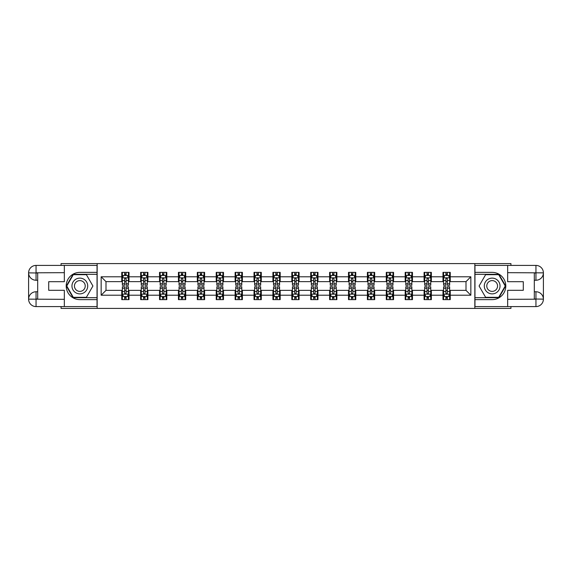 <?xml version="1.0" encoding="UTF-8"?>
<svg xmlns="http://www.w3.org/2000/svg" width="572" height="572" viewBox="0 0 572 572"><rect width="100%" height="100%" fill="white"/><g stroke="black" fill="none" stroke-linecap="round" stroke-linejoin="round"><path stroke-width="0.86" d="M61.061 306.592L61.061 308.408L510.939 308.408L510.939 306.592M510.939 265.408L510.939 263.592L474.839 263.592L474.839 308.408M474.839 263.592L61.061 263.592L61.061 265.408M97.161 308.408L97.161 263.592M450.25 276.791L450.25 272.372L442.985 272.372L442.985 276.791L431.352 276.791L431.352 272.372L424.088 272.372L424.088 276.791L412.462 276.791L412.462 272.372L405.191 272.372L405.191 276.791L393.565 276.791L393.565 272.372L386.293 272.372L386.293 276.791L374.667 276.791L374.667 272.372L367.396 272.372L367.396 276.791L355.77 276.791L355.77 272.372L348.505 272.372L348.505 276.791L336.872 276.791L336.872 272.372L329.608 272.372L329.608 276.791L317.975 276.791L317.975 272.372L310.71 272.372L310.71 276.791L299.084 276.791L299.084 272.372L291.813 272.372L291.813 276.791L280.187 276.791L280.187 272.372L272.915 272.372L272.915 276.791L261.29 276.791L261.29 272.372L254.025 272.372L254.025 276.791L242.392 276.791L242.392 272.372L235.128 272.372L235.128 276.791L223.495 276.791L223.495 272.372L216.23 272.372L216.23 276.791L204.604 276.791L204.604 272.372L197.333 272.372L197.333 276.791L185.707 276.791L185.707 272.372L178.435 272.372L178.435 276.791L166.81 276.791L166.81 272.372L159.538 272.372L159.538 276.791L147.912 276.791L147.912 272.372L140.648 272.372L140.648 276.791L129.015 276.791L129.015 272.372L121.75 272.372L121.75 276.791L101.158 276.791L101.158 295.209L105.999 290.361L121.75 290.361L121.75 299.628L129.015 299.628L129.015 290.361L140.648 290.361L140.648 299.628L147.912 299.628L147.912 290.361L159.538 290.361L159.538 299.628L166.81 299.628L166.81 290.361L178.435 290.361L178.435 299.628L185.707 299.628L185.707 290.361L197.333 290.361L197.333 299.628L204.604 299.628L204.604 290.361L216.23 290.361L216.23 299.628L223.495 299.628L223.495 290.361L235.128 290.361L235.128 299.628L242.392 299.628L242.392 290.361L254.025 290.361L254.025 299.628L261.29 299.628L261.29 290.361L272.915 290.361L272.915 299.628L280.187 299.628L280.187 290.361L291.813 290.361L291.813 299.628L299.084 299.628L299.084 290.361L310.71 290.361L310.71 299.628L317.975 299.628L317.975 290.361L329.608 290.361L329.608 299.628L336.872 299.628L336.872 290.361L348.505 290.361L348.505 299.628L355.77 299.628L355.77 290.361L367.396 290.361L367.396 299.628L374.667 299.628L374.667 290.361L386.293 290.361L386.293 299.628L393.565 299.628L393.565 290.361L405.191 290.361L405.191 299.628L412.462 299.628L412.462 290.361L424.088 290.361L424.088 299.628L431.352 299.628L431.352 290.361L442.985 290.361L442.985 299.628L450.25 299.628L450.25 290.361L466.001 290.361L466.001 281.638L450.25 281.638L450.25 276.791L470.842 276.791L470.842 295.209L450.25 295.209M442.985 295.209L431.352 295.209M424.088 295.209L412.462 295.209M405.191 295.209L393.565 295.209M386.293 295.209L374.667 295.209M367.396 295.209L355.77 295.209M348.505 295.209L336.872 295.209M329.608 295.209L317.975 295.209M310.71 295.209L299.084 295.209M291.813 295.209L280.187 295.209M272.915 295.209L261.29 295.209M254.025 295.209L242.392 295.209M235.128 295.209L223.495 295.209M216.23 295.209L204.604 295.209M197.333 295.209L185.707 295.209M178.435 295.209L166.81 295.209M159.538 295.209L147.912 295.209M140.648 295.209L129.015 295.209M121.75 295.209L101.158 295.209M442.985 276.791L442.985 281.638L431.352 281.638L431.352 276.791M424.088 276.791L424.088 281.638L412.462 281.638L412.462 276.791M405.191 276.791L405.191 281.638L393.565 281.638L393.565 276.791M386.293 276.791L386.293 281.638L374.667 281.638L374.667 276.791M367.396 276.791L367.396 281.638L355.77 281.638L355.77 276.791M348.505 276.791L348.505 281.638L336.872 281.638L336.872 276.791M329.608 276.791L329.608 281.638L317.975 281.638L317.975 276.791M310.71 276.791L310.71 281.638L299.084 281.638L299.084 276.791M291.813 276.791L291.813 281.638L280.187 281.638L280.187 276.791M272.915 276.791L272.915 281.638L261.29 281.638L261.29 276.791M254.025 276.791L254.025 281.638L242.392 281.638L242.392 276.791M235.128 276.791L235.128 281.638L223.495 281.638L223.495 276.791M216.23 276.791L216.23 281.638L204.604 281.638L204.604 276.791M197.333 276.791L197.333 281.638L185.707 281.638L185.707 276.791M178.435 276.791L178.435 281.638L166.81 281.638L166.81 276.791M159.538 276.791L159.538 281.638L147.912 281.638L147.912 276.791M140.648 276.791L140.648 281.638L129.015 281.638L129.015 276.791M121.75 276.791L121.75 281.638L105.999 281.638L101.158 276.791M105.999 281.638L105.999 290.361M470.842 295.209L466.001 290.361M466.001 281.638L470.842 276.791M121.75 275.404L122.351 275.404M124.653 275.404L126.112 275.404M128.414 275.404L129.015 275.404M121.75 281.517L122.351 281.517M124.653 281.517L126.112 281.517M128.414 281.517L129.015 281.517M121.75 290.483L122.351 290.483M124.653 290.483L126.112 290.483M128.414 290.483L129.015 290.483M121.75 296.596L122.351 296.596M124.653 296.596L126.112 296.596M128.414 296.596L129.015 296.596M140.648 290.483L141.248 290.483M143.551 290.483L145.002 290.483M147.304 290.483L147.912 290.483M140.648 296.596L141.248 296.596M143.551 296.596L145.002 296.596M147.304 296.596L147.912 296.596M140.648 275.404L141.248 275.404M143.551 275.404L145.002 275.404M147.304 275.404L147.912 275.404M140.648 281.517L141.248 281.517M143.551 281.517L145.002 281.517M147.304 281.517L147.912 281.517M159.538 290.483L160.146 290.483M162.448 290.483L163.899 290.483M166.202 290.483L166.81 290.483M159.538 296.596L160.146 296.596M162.448 296.596L163.899 296.596M166.202 296.596L166.81 296.596M159.538 275.404L160.146 275.404M162.448 275.404L163.899 275.404M166.202 275.404L166.81 275.404M159.538 281.517L160.146 281.517M162.448 281.517L163.899 281.517M166.202 281.517L166.81 281.517M178.435 290.483L179.043 290.483M181.345 290.483L182.797 290.483M185.099 290.483L185.707 290.483M178.435 296.596L179.043 296.596M181.345 296.596L182.797 296.596M185.099 296.596L185.707 296.596M178.435 275.404L179.043 275.404M181.345 275.404L182.797 275.404M185.099 275.404L185.707 275.404M178.435 281.517L179.043 281.517M181.345 281.517L182.797 281.517M185.099 281.517L185.707 281.517M197.333 290.483L197.941 290.483M200.243 290.483L201.694 290.483M203.997 290.483L204.604 290.483M197.333 296.596L197.941 296.596M200.243 296.596L201.694 296.596M203.997 296.596L204.604 296.596M197.333 275.404L197.941 275.404M200.243 275.404L201.694 275.404M203.997 275.404L204.604 275.404M197.333 281.517L197.941 281.517M200.243 281.517L201.694 281.517M203.997 281.517L204.604 281.517M216.23 290.483L216.838 290.483M219.133 290.483L220.592 290.483M222.894 290.483L223.495 290.483M216.23 296.596L216.838 296.596M219.133 296.596L220.592 296.596M222.894 296.596L223.495 296.596M216.23 275.404L216.838 275.404M219.133 275.404L220.592 275.404M222.894 275.404L223.495 275.404M216.23 281.517L216.838 281.517M219.133 281.517L220.592 281.517M222.894 281.517L223.495 281.517M235.128 290.483L235.728 290.483M238.031 290.483L239.489 290.483M241.784 290.483L242.392 290.483M235.128 296.596L235.728 296.596M238.031 296.596L239.489 296.596M241.784 296.596L242.392 296.596M235.128 275.404L235.728 275.404M238.031 275.404L239.489 275.404M241.784 275.404L242.392 275.404M235.128 281.517L235.728 281.517M238.031 281.517L239.489 281.517M241.784 281.517L242.392 281.517M254.025 290.483L254.626 290.483M256.928 290.483L258.38 290.483M260.682 290.483L261.29 290.483M254.025 296.596L254.626 296.596M256.928 296.596L258.38 296.596M260.682 296.596L261.29 296.596M254.025 275.404L254.626 275.404M256.928 275.404L258.38 275.404M260.682 275.404L261.29 275.404M254.025 281.517L254.626 281.517M256.928 281.517L258.38 281.517M260.682 281.517L261.29 281.517M272.915 290.483L273.523 290.483M275.826 290.483L277.277 290.483M279.579 290.483L280.187 290.483M272.915 296.596L273.523 296.596M275.826 296.596L277.277 296.596M279.579 296.596L280.187 296.596M272.915 275.404L273.523 275.404M275.826 275.404L277.277 275.404M279.579 275.404L280.187 275.404M272.915 281.517L273.523 281.517M275.826 281.517L277.277 281.517M279.579 281.517L280.187 281.517M291.813 290.483L292.421 290.483M294.723 290.483L296.174 290.483M298.477 290.483L299.084 290.483M291.813 296.596L292.421 296.596M294.723 296.596L296.174 296.596M298.477 296.596L299.084 296.596M291.813 275.404L292.421 275.404M294.723 275.404L296.174 275.404M298.477 275.404L299.084 275.404M291.813 281.517L292.421 281.517M294.723 281.517L296.174 281.517M298.477 281.517L299.084 281.517M310.71 290.483L311.318 290.483M313.62 290.483L315.072 290.483M317.374 290.483L317.975 290.483M310.71 296.596L311.318 296.596M313.62 296.596L315.072 296.596M317.374 296.596L317.975 296.596M310.71 275.404L311.318 275.404M313.62 275.404L315.072 275.404M317.374 275.404L317.975 275.404M310.71 281.517L311.318 281.517M313.62 281.517L315.072 281.517M317.374 281.517L317.975 281.517M329.608 290.483L330.216 290.483M332.511 290.483L333.969 290.483M336.272 290.483L336.872 290.483M329.608 296.596L330.216 296.596M332.511 296.596L333.969 296.596M336.272 296.596L336.872 296.596M329.608 275.404L330.216 275.404M332.511 275.404L333.969 275.404M336.272 275.404L336.872 275.404M329.608 281.517L330.216 281.517M332.511 281.517L333.969 281.517M336.272 281.517L336.872 281.517M348.505 290.483L349.106 290.483M351.408 290.483L352.867 290.483M355.162 290.483L355.77 290.483M348.505 296.596L349.106 296.596M351.408 296.596L352.867 296.596M355.162 296.596L355.77 296.596M348.505 275.404L349.106 275.404M351.408 275.404L352.867 275.404M355.162 275.404L355.77 275.404M348.505 281.517L349.106 281.517M351.408 281.517L352.867 281.517M355.162 281.517L355.77 281.517M367.396 290.483L368.003 290.483M370.306 290.483L371.757 290.483M374.059 290.483L374.667 290.483M367.396 296.596L368.003 296.596M370.306 296.596L371.757 296.596M374.059 296.596L374.667 296.596M367.396 275.404L368.003 275.404M370.306 275.404L371.757 275.404M374.059 275.404L374.667 275.404M367.396 281.517L368.003 281.517M370.306 281.517L371.757 281.517M374.059 281.517L374.667 281.517M386.293 290.483L386.901 290.483M389.203 290.483L390.655 290.483M392.957 290.483L393.565 290.483M386.293 296.596L386.901 296.596M389.203 296.596L390.655 296.596M392.957 296.596L393.565 296.596M386.293 275.404L386.901 275.404M389.203 275.404L390.655 275.404M392.957 275.404L393.565 275.404M386.293 281.517L386.901 281.517M389.203 281.517L390.655 281.517M392.957 281.517L393.565 281.517M405.191 290.483L405.798 290.483M408.101 290.483L409.552 290.483M411.854 290.483L412.462 290.483M405.191 296.596L405.798 296.596M408.101 296.596L409.552 296.596M411.854 296.596L412.462 296.596M405.191 275.404L405.798 275.404M408.101 275.404L409.552 275.404M411.854 275.404L412.462 275.404M405.191 281.517L405.798 281.517M408.101 281.517L409.552 281.517M411.854 281.517L412.462 281.517M424.088 290.483L424.696 290.483M426.998 290.483L428.449 290.483M430.752 290.483L431.352 290.483M424.088 296.596L424.696 296.596M426.998 296.596L428.449 296.596M430.752 296.596L431.352 296.596M424.088 275.404L424.696 275.404M426.998 275.404L428.449 275.404M430.752 275.404L431.352 275.404M424.088 281.517L424.696 281.517M426.998 281.517L428.449 281.517M430.752 281.517L431.352 281.517M442.985 290.483L443.586 290.483M445.888 290.483L447.347 290.483M449.649 290.483L450.25 290.483M442.985 296.596L443.586 296.596M445.888 296.596L447.347 296.596M449.649 296.596L450.25 296.596M442.985 275.404L443.586 275.404M445.888 275.404L447.347 275.404M449.649 275.404L450.25 275.404M442.985 281.517L443.586 281.517M445.888 281.517L447.347 281.517M449.649 281.517L450.25 281.517M126.112 273.945L124.653 273.945M128.414 283.755L126.112 283.755L126.112 285.271L128.414 285.271L128.414 277.885L127.198 275.461L123.566 275.461L122.351 277.885L122.351 285.271L124.653 285.271L124.653 283.755L122.351 283.755M122.351 277.885L122.351 272.372M128.414 277.885L128.414 272.372M124.653 275.461L124.653 272.372M126.112 272.372L126.112 275.461M126.112 283.755L126.112 278.793L125.304 278.071L124.66 278.693L124.653 283.755M124.653 298.055L126.112 298.055M122.351 288.245L124.653 288.245L124.653 286.729L122.351 286.729L122.351 294.115L123.566 296.539L127.198 296.539L128.414 294.115L128.414 286.729L126.112 286.729L126.112 288.245L128.414 288.245M128.414 294.115L128.414 299.628M122.351 294.115L122.351 299.628M126.112 296.539L126.112 299.628M124.653 299.628L124.653 296.539M124.653 288.245L124.653 293.207L125.461 293.929L126.105 293.307L126.112 288.245M83.777 279.179A7.872 7.872 0 0 0 73.016 282.06A7.872 7.872 0 0 0 75.904 292.821A7.872 7.872 0 0 0 86.658 289.94A7.872 7.872 0 0 0 83.777 279.179M82.532 281.331A5.391 5.391 0 0 0 75.168 283.304A5.391 5.391 0 0 0 77.141 290.669A5.391 5.391 0 0 0 84.506 288.696A5.391 5.391 0 0 0 82.532 281.331M86.379 297.326L73.302 297.326L66.76 286L73.302 274.674L86.379 274.674L92.914 286L86.379 297.326M496.096 279.179A7.872 7.872 0 0 0 485.342 282.06A7.872 7.872 0 0 0 488.223 292.821A7.872 7.872 0 0 0 498.984 289.94A7.872 7.872 0 0 0 496.096 279.179M494.859 281.331A5.391 5.391 0 0 0 487.494 283.304A5.391 5.391 0 0 0 489.468 290.669A5.391 5.391 0 0 0 496.832 288.696A5.391 5.391 0 0 0 494.859 281.331M498.698 297.326L485.621 297.326L479.086 286L485.621 274.674L498.698 274.674L505.24 286L498.698 297.326M37.688 280.244L36.05 280.244A7.45 7.45 0 0 1 28.6 272.858A7.45 7.45 0 0 1 36.05 265.408L97.04 265.408L97.04 272.372L79.837 272.372A13.628 13.628 0 0 0 66.209 286A13.628 13.628 0 0 0 79.837 299.628L97.04 299.628L97.04 306.592L36.05 306.592A7.45 7.45 0 0 1 28.6 299.142A7.45 7.45 0 0 1 36.05 291.756L37.688 291.756M97.04 299.628L97.04 272.372M64.336 265.408L64.336 281.703L48.706 281.703L48.706 290.297L64.336 290.297L64.336 306.592M36.05 280.244A7.45 7.45 0 0 1 28.6 272.858L36.05 272.98L36.05 280.244A7.45 7.45 0 0 1 28.6 272.858L28.6 299.142L64.336 299.328M36.05 299.328L36.05 306.592A7.45 7.45 0 0 1 28.6 299.142A7.45 7.45 0 0 1 36.05 291.756L36.05 299.02L37.688 299.02L37.688 272.98L36.05 272.98M97.04 274.31L73.087 274.31L66.338 286L73.087 297.69L97.04 297.69M534.312 291.756L535.95 291.756A7.45 7.45 0 0 1 543.4 299.142A7.45 7.45 0 0 1 535.95 306.592L474.96 306.592L474.96 299.628L492.163 299.628A13.628 13.628 0 0 0 505.791 286A13.628 13.628 0 0 0 492.163 272.372L474.96 272.372L474.96 265.408L535.95 265.408A7.45 7.45 0 0 1 543.4 272.858A7.45 7.45 0 0 1 535.95 280.244L534.312 280.244M474.96 272.372L474.96 299.628M507.664 306.592L507.664 290.297L523.294 290.297L523.294 281.703L507.664 281.703L507.664 265.408M535.95 291.756A7.45 7.45 0 0 1 543.4 299.142L535.95 299.02L535.95 291.756A7.45 7.45 0 0 1 543.4 299.142L543.4 272.858L507.664 272.672M535.95 272.672L535.95 265.408A7.45 7.45 0 0 1 543.4 272.858A7.45 7.45 0 0 1 535.95 280.244L535.95 272.98L534.312 272.98L534.312 299.02L535.95 299.02M474.96 297.69L498.913 297.69L505.662 286L498.913 274.31L474.96 274.31M145.002 273.945L143.551 273.945M147.304 283.755L145.002 283.755L145.002 285.271L147.304 285.271L147.304 277.885L146.096 275.461L142.464 275.461L141.248 277.885L141.248 285.271L143.551 285.271L143.551 283.755L141.248 283.755M141.248 277.885L141.248 272.372M147.304 277.885L147.304 272.372M143.551 275.461L143.551 272.372M145.002 272.372L145.002 275.461M145.002 283.755L145.002 278.793L144.201 278.071L143.558 278.693L143.551 283.755M163.899 273.945L162.448 273.945M166.202 283.755L163.899 283.755L163.899 285.271L166.202 285.271L166.202 277.885L164.993 275.461L161.361 275.461L160.146 277.885L160.146 285.271L162.448 285.271L162.448 283.755L160.146 283.755M160.146 277.885L160.146 272.372M166.202 277.885L166.202 272.372M162.448 275.461L162.448 272.372M163.899 272.372L163.899 275.461M163.899 283.755L163.899 278.793L163.099 278.071L162.455 278.693L162.448 283.755M143.551 298.055L145.002 298.055M141.248 288.245L143.551 288.245L143.551 286.729L141.248 286.729L141.248 294.115L142.464 296.539L146.096 296.539L147.304 294.115L147.304 286.729L145.002 286.729L145.002 288.245L147.304 288.245M147.304 294.115L147.304 299.628M141.248 294.115L141.248 299.628M145.002 296.539L145.002 299.628M143.551 299.628L143.551 296.539M143.551 288.245L143.551 293.207L144.358 293.929L145.002 293.307L145.002 288.245M162.448 298.055L163.899 298.055M160.146 288.245L162.448 288.245L162.448 286.729L160.146 286.729L160.146 294.115L161.361 296.539L164.993 296.539L166.202 294.115L166.202 286.729L163.899 286.729L163.899 288.245L166.202 288.245M166.202 294.115L166.202 299.628M160.146 294.115L160.146 299.628M163.899 296.539L163.899 299.628M162.448 299.628L162.448 296.539M162.448 288.245L162.448 293.207L163.249 293.929L163.892 293.307L163.899 288.245M182.797 273.945L181.345 273.945M185.099 283.755L182.797 283.755L182.797 285.271L185.099 285.271L185.099 277.885L183.891 275.461L180.251 275.461L179.043 277.885L179.043 285.271L181.345 285.271L181.345 283.755L179.043 283.755M179.043 277.885L179.043 272.372M185.099 277.885L185.099 272.372M181.345 275.461L181.345 272.372M182.797 272.372L182.797 275.461M182.797 283.755L182.797 278.793L181.996 278.071L181.353 278.693L181.345 283.755M201.694 273.945L200.243 273.945M203.997 283.755L201.694 283.755L201.694 285.271L203.997 285.271L203.997 277.885L202.781 275.461L199.149 275.461L197.941 277.885L197.941 285.271L200.243 285.271L200.243 283.755L197.941 283.755M197.941 277.885L197.941 272.372M203.997 277.885L203.997 272.372M200.243 275.461L200.243 272.372M201.694 272.372L201.694 275.461M201.694 283.755L201.694 278.793L200.894 278.071L200.25 278.693L200.243 283.755M220.592 273.945L219.133 273.945M222.894 283.755L220.592 283.755L220.592 285.271L222.894 285.271L222.894 277.885L221.679 275.461L218.046 275.461L216.838 277.885L216.838 285.271L219.133 285.271L219.133 283.755L216.838 283.755M216.838 277.885L216.838 272.372M222.894 277.885L222.894 272.372M219.133 275.461L219.133 272.372M220.592 272.372L220.592 275.461M220.592 283.755L220.592 278.793L219.784 278.071L219.14 278.693L219.133 283.755M181.345 298.055L182.797 298.055M179.043 288.245L181.345 288.245L181.345 286.729L179.043 286.729L179.043 294.115L180.251 296.539L183.891 296.539L185.099 294.115L185.099 286.729L182.797 286.729L182.797 288.245L185.099 288.245M185.099 294.115L185.099 299.628M179.043 294.115L179.043 299.628M182.797 296.539L182.797 299.628M181.345 299.628L181.345 296.539M181.345 288.245L181.345 293.207L182.146 293.929L182.79 293.307L182.797 288.245M200.243 298.055L201.694 298.055M197.941 288.245L200.243 288.245L200.243 286.729L197.941 286.729L197.941 294.115L199.149 296.539L202.781 296.539L203.997 294.115L203.997 286.729L201.694 286.729L201.694 288.245L203.997 288.245M203.997 294.115L203.997 299.628M197.941 294.115L197.941 299.628M201.694 296.539L201.694 299.628M200.243 299.628L200.243 296.539M200.243 288.245L200.243 293.207L201.044 293.929L201.687 293.307L201.694 288.245M219.133 298.055L220.592 298.055M216.838 288.245L219.133 288.245L219.133 286.729L216.838 286.729L216.838 294.115L218.046 296.539L221.679 296.539L222.894 294.115L222.894 286.729L220.592 286.729L220.592 288.245L222.894 288.245M222.894 294.115L222.894 299.628M216.838 294.115L216.838 299.628M220.592 296.539L220.592 299.628M219.133 299.628L219.133 296.539M219.133 288.245L219.133 293.207L219.941 293.929L220.585 293.307L220.592 288.245M239.489 273.945L238.031 273.945M241.784 283.755L239.489 283.755L239.489 285.271L241.784 285.271L241.784 277.885L240.576 275.461L236.944 275.461L235.728 277.885L235.728 285.271L238.031 285.271L238.031 283.755L235.728 283.755M235.728 277.885L235.728 272.372M241.784 277.885L241.784 272.372M238.031 275.461L238.031 272.372M239.489 272.372L239.489 275.461M239.489 283.755L239.489 278.793L238.681 278.071L238.038 278.693L238.031 283.755M238.031 298.055L239.489 298.055M235.728 288.245L238.031 288.245L238.031 286.729L235.728 286.729L235.728 294.115L236.944 296.539L240.576 296.539L241.784 294.115L241.784 286.729L239.489 286.729L239.489 288.245L241.784 288.245M241.784 294.115L241.784 299.628M235.728 294.115L235.728 299.628M239.489 296.539L239.489 299.628M238.031 299.628L238.031 296.539M238.031 288.245L238.031 293.207L238.839 293.929L239.482 293.307L239.489 288.245M258.38 273.945L256.928 273.945M260.682 283.755L258.38 283.755L258.38 285.271L260.682 285.271L260.682 277.885L259.473 275.461L255.841 275.461L254.626 277.885L254.626 285.271L256.928 285.271L256.928 283.755L254.626 283.755M254.626 277.885L254.626 272.372M260.682 277.885L260.682 272.372M256.928 275.461L256.928 272.372M258.38 272.372L258.38 275.461M258.38 283.755L258.38 278.793L257.579 278.071L256.935 278.693L256.928 283.755M256.928 298.055L258.38 298.055M254.626 288.245L256.928 288.245L256.928 286.729L254.626 286.729L254.626 294.115L255.841 296.539L259.473 296.539L260.682 294.115L260.682 286.729L258.38 286.729L258.38 288.245L260.682 288.245M260.682 294.115L260.682 299.628M254.626 294.115L254.626 299.628M258.38 296.539L258.38 299.628M256.928 299.628L256.928 296.539M256.928 288.245L256.928 293.207L257.729 293.929L258.372 293.307L258.38 288.245M277.277 273.945L275.826 273.945M279.579 283.755L277.277 283.755L277.277 285.271L279.579 285.271L279.579 277.885L278.371 275.461L274.732 275.461L273.523 277.885L273.523 285.271L275.826 285.271L275.826 283.755L273.523 283.755M273.523 277.885L273.523 272.372M279.579 277.885L279.579 272.372M275.826 275.461L275.826 272.372M277.277 272.372L277.277 275.461M277.277 283.755L277.277 278.793L276.476 278.071L275.833 278.693L275.826 283.755M275.826 298.055L277.277 298.055M273.523 288.245L275.826 288.245L275.826 286.729L273.523 286.729L273.523 294.115L274.732 296.539L278.371 296.539L279.579 294.115L279.579 286.729L277.277 286.729L277.277 288.245L279.579 288.245M279.579 294.115L279.579 299.628M273.523 294.115L273.523 299.628M277.277 296.539L277.277 299.628M275.826 299.628L275.826 296.539M275.826 288.245L275.826 293.207L276.626 293.929L277.27 293.307L277.277 288.245M296.174 273.945L294.723 273.945M298.477 283.755L296.174 283.755L296.174 285.271L298.477 285.271L298.477 277.885L297.268 275.461L293.629 275.461L292.421 277.885L292.421 285.271L294.723 285.271L294.723 283.755L292.421 283.755M292.421 277.885L292.421 272.372M298.477 277.885L298.477 272.372M294.723 275.461L294.723 272.372M296.174 272.372L296.174 275.461M296.174 283.755L296.174 278.793L295.374 278.071L294.73 278.693L294.723 283.755M294.723 298.055L296.174 298.055M292.421 288.245L294.723 288.245L294.723 286.729L292.421 286.729L292.421 294.115L293.629 296.539L297.268 296.539L298.477 294.115L298.477 286.729L296.174 286.729L296.174 288.245L298.477 288.245M298.477 294.115L298.477 299.628M292.421 294.115L292.421 299.628M296.174 296.539L296.174 299.628M294.723 299.628L294.723 296.539M294.723 288.245L294.723 293.207L295.524 293.929L296.167 293.307L296.174 288.245M315.072 273.945L313.62 273.945M317.374 283.755L315.072 283.755L315.072 285.271L317.374 285.271L317.374 277.885L316.159 275.461L312.526 275.461L311.318 277.885L311.318 285.271L313.62 285.271L313.62 283.755L311.318 283.755M311.318 277.885L311.318 272.372M317.374 277.885L317.374 272.372M313.62 275.461L313.62 272.372M315.072 272.372L315.072 275.461M315.072 283.755L315.072 278.793L314.271 278.071L313.628 278.693L313.62 283.755M313.62 298.055L315.072 298.055M311.318 288.245L313.62 288.245L313.62 286.729L311.318 286.729L311.318 294.115L312.526 296.539L316.159 296.539L317.374 294.115L317.374 286.729L315.072 286.729L315.072 288.245L317.374 288.245M317.374 294.115L317.374 299.628M311.318 294.115L311.318 299.628M315.072 296.539L315.072 299.628M313.62 299.628L313.62 296.539M313.62 288.245L313.62 293.207L314.421 293.929L315.065 293.307L315.072 288.245M333.969 273.945L332.511 273.945M336.272 283.755L333.969 283.755L333.969 285.271L336.272 285.271L336.272 277.885L335.056 275.461L331.424 275.461L330.216 277.885L330.216 285.271L332.511 285.271L332.511 283.755L330.216 283.755M330.216 277.885L330.216 272.372M336.272 277.885L336.272 272.372M332.511 275.461L332.511 272.372M333.969 272.372L333.969 275.461M333.969 283.755L333.969 278.793L333.161 278.071L332.518 278.693L332.511 283.755M332.511 298.055L333.969 298.055M330.216 288.245L332.511 288.245L332.511 286.729L330.216 286.729L330.216 294.115L331.424 296.539L335.056 296.539L336.272 294.115L336.272 286.729L333.969 286.729L333.969 288.245L336.272 288.245M336.272 294.115L336.272 299.628M330.216 294.115L330.216 299.628M333.969 296.539L333.969 299.628M332.511 299.628L332.511 296.539M332.511 288.245L332.511 293.207L333.319 293.929L333.962 293.307L333.969 288.245M352.867 273.945L351.408 273.945M355.162 283.755L352.867 283.755L352.867 285.271L355.162 285.271L355.162 277.885L353.954 275.461L350.321 275.461L349.106 277.885L349.106 285.271L351.408 285.271L351.408 283.755L349.106 283.755M349.106 277.885L349.106 272.372M355.162 277.885L355.162 272.372M351.408 275.461L351.408 272.372M352.867 272.372L352.867 275.461M352.867 283.755L352.867 278.793L352.059 278.071L351.415 278.693L351.408 283.755M351.408 298.055L352.867 298.055M349.106 288.245L351.408 288.245L351.408 286.729L349.106 286.729L349.106 294.115L350.321 296.539L353.954 296.539L355.162 294.115L355.162 286.729L352.867 286.729L352.867 288.245L355.162 288.245M355.162 294.115L355.162 299.628M349.106 294.115L349.106 299.628M352.867 296.539L352.867 299.628M351.408 299.628L351.408 296.539M351.408 288.245L351.408 293.207L352.216 293.929L352.86 293.307L352.867 288.245M371.757 273.945L370.306 273.945M374.059 283.755L371.757 283.755L371.757 285.271L374.059 285.271L374.059 277.885L372.851 275.461L369.219 275.461L368.003 277.885L368.003 285.271L370.306 285.271L370.306 283.755L368.003 283.755M368.003 277.885L368.003 272.372M374.059 277.885L374.059 272.372M370.306 275.461L370.306 272.372M371.757 272.372L371.757 275.461M371.757 283.755L371.757 278.793L370.956 278.071L370.313 278.693L370.306 283.755M370.306 298.055L371.757 298.055M368.003 288.245L370.306 288.245L370.306 286.729L368.003 286.729L368.003 294.115L369.219 296.539L372.851 296.539L374.059 294.115L374.059 286.729L371.757 286.729L371.757 288.245L374.059 288.245M374.059 294.115L374.059 299.628M368.003 294.115L368.003 299.628M371.757 296.539L371.757 299.628M370.306 299.628L370.306 296.539M370.306 288.245L370.306 293.207L371.106 293.929L371.75 293.307L371.757 288.245M390.655 273.945L389.203 273.945M392.957 283.755L390.655 283.755L390.655 285.271L392.957 285.271L392.957 277.885L391.748 275.461L388.109 275.461L386.901 277.885L386.901 285.271L389.203 285.271L389.203 283.755L386.901 283.755M386.901 277.885L386.901 272.372M392.957 277.885L392.957 272.372M389.203 275.461L389.203 272.372M390.655 272.372L390.655 275.461M390.655 283.755L390.655 278.793L389.854 278.071L389.21 278.693L389.203 283.755M389.203 298.055L390.655 298.055M386.901 288.245L389.203 288.245L389.203 286.729L386.901 286.729L386.901 294.115L388.109 296.539L391.748 296.539L392.957 294.115L392.957 286.729L390.655 286.729L390.655 288.245L392.957 288.245M392.957 294.115L392.957 299.628M386.901 294.115L386.901 299.628M390.655 296.539L390.655 299.628M389.203 299.628L389.203 296.539M389.203 288.245L389.203 293.207L390.004 293.929L390.647 293.307L390.655 288.245M409.552 273.945L408.101 273.945M411.854 283.755L409.552 283.755L409.552 285.271L411.854 285.271L411.854 277.885L410.639 275.461L407.007 275.461L405.798 277.885L405.798 285.271L408.101 285.271L408.101 283.755L405.798 283.755M405.798 277.885L405.798 272.372M411.854 277.885L411.854 272.372M408.101 275.461L408.101 272.372M409.552 272.372L409.552 275.461M409.552 283.755L409.552 278.793L408.751 278.071L408.108 278.693L408.101 283.755M408.101 298.055L409.552 298.055M405.798 288.245L408.101 288.245L408.101 286.729L405.798 286.729L405.798 294.115L407.007 296.539L410.639 296.539L411.854 294.115L411.854 286.729L409.552 286.729L409.552 288.245L411.854 288.245M411.854 294.115L411.854 299.628M405.798 294.115L405.798 299.628M409.552 296.539L409.552 299.628M408.101 299.628L408.101 296.539M408.101 288.245L408.101 293.207L408.901 293.929L409.545 293.307L409.552 288.245M428.449 273.945L426.998 273.945M430.752 283.755L428.449 283.755L428.449 285.271L430.752 285.271L430.752 277.885L429.536 275.461L425.904 275.461L424.696 277.885L424.696 285.271L426.998 285.271L426.998 283.755L424.696 283.755M424.696 277.885L424.696 272.372M430.752 277.885L430.752 272.372M426.998 275.461L426.998 272.372M428.449 272.372L428.449 275.461M428.449 283.755L428.449 278.793L427.642 278.071L426.998 278.693L426.998 283.755M426.998 298.055L428.449 298.055M424.696 288.245L426.998 288.245L426.998 286.729L424.696 286.729L424.696 294.115L425.904 296.539L429.536 296.539L430.752 294.115L430.752 286.729L428.449 286.729L428.449 288.245L430.752 288.245M430.752 294.115L430.752 299.628M424.696 294.115L424.696 299.628M428.449 296.539L428.449 299.628M426.998 299.628L426.998 296.539M426.998 288.245L426.998 293.207L427.799 293.929L428.442 293.307L428.449 288.245M447.347 273.945L445.888 273.945M449.649 283.755L447.347 283.755L447.347 285.271L449.649 285.271L449.649 277.885L448.434 275.461L444.801 275.461L443.586 277.885L443.586 285.271L445.888 285.271L445.888 283.755L443.586 283.755M443.586 277.885L443.586 272.372M449.649 277.885L449.649 272.372M445.888 275.461L445.888 272.372M447.347 272.372L447.347 275.461M447.347 283.755L447.347 278.793L446.539 278.071L445.895 278.693L445.888 283.755M445.888 298.055L447.347 298.055M443.586 288.245L445.888 288.245L445.888 286.729L443.586 286.729L443.586 294.115L444.801 296.539L448.434 296.539L449.649 294.115L449.649 286.729L447.347 286.729L447.347 288.245L449.649 288.245M449.649 294.115L449.649 299.628M443.586 294.115L443.586 299.628M447.347 296.539L447.347 299.628M445.888 299.628L445.888 296.539M445.888 288.245L445.888 293.207L446.696 293.929L447.34 293.307L447.347 288.245M128.378 277.82L122.387 277.82M122.351 275.604L123.495 275.604M127.27 275.604L128.414 275.604M124.653 280.509L122.351 280.509M128.414 280.509L126.112 280.509M126.112 274.717L124.653 274.717M122.387 294.18L128.378 294.18M128.414 296.396L127.27 296.396M123.495 296.396L122.351 296.396M126.112 291.491L128.414 291.491M122.351 291.491L124.653 291.491M124.653 297.283L126.112 297.283M64.336 272.672L35.879 272.808M28.6 299.142A7.45 7.45 0 0 1 36.05 291.756M28.6 272.858A7.45 7.45 0 0 1 36.05 265.408L36.05 272.672M507.664 299.328L536.121 299.192M543.4 272.858A7.45 7.45 0 0 1 535.95 280.244M543.4 299.142A7.45 7.45 0 0 1 535.95 306.592L535.95 299.328M147.276 277.82L141.284 277.82M141.248 275.604L142.392 275.604M146.167 275.604L147.304 275.604M143.551 280.509L141.248 280.509M147.304 280.509L145.002 280.509M145.002 274.717L143.551 274.717M166.173 277.82L160.174 277.82M160.146 275.604L161.283 275.604M165.065 275.604L166.202 275.604M162.448 280.509L160.146 280.509M166.202 280.509L163.899 280.509M163.899 274.717L162.448 274.717M141.284 294.18L147.276 294.18M147.304 296.396L146.167 296.396M142.392 296.396L141.248 296.396M145.002 291.491L147.304 291.491M141.248 291.491L143.551 291.491M143.551 297.283L145.002 297.283M160.174 294.18L166.173 294.18M166.202 296.396L165.065 296.396M161.283 296.396L160.146 296.396M163.899 291.491L166.202 291.491M160.146 291.491L162.448 291.491M162.448 297.283L163.899 297.283M185.071 277.82L179.072 277.82M179.043 275.604L180.18 275.604M183.962 275.604L185.099 275.604M181.345 280.509L179.043 280.509M185.099 280.509L182.797 280.509M182.797 274.717L181.345 274.717M203.968 277.82L197.969 277.82M197.941 275.604L199.077 275.604M202.86 275.604L203.997 275.604M200.243 280.509L197.941 280.509M203.997 280.509L201.694 280.509M201.694 274.717L200.243 274.717M222.858 277.82L216.867 277.82M216.838 275.604L217.975 275.604M221.75 275.604L222.894 275.604M219.133 280.509L216.838 280.509M222.894 280.509L220.592 280.509M220.592 274.717L219.133 274.717M179.072 294.18L185.071 294.18M185.099 296.396L183.962 296.396M180.18 296.396L179.043 296.396M182.797 291.491L185.099 291.491M179.043 291.491L181.345 291.491M181.345 297.283L182.797 297.283M197.969 294.18L203.968 294.18M203.997 296.396L202.86 296.396M199.077 296.396L197.941 296.396M201.694 291.491L203.997 291.491M197.941 291.491L200.243 291.491M200.243 297.283L201.694 297.283M216.867 294.18L222.858 294.18M222.894 296.396L221.75 296.396M217.975 296.396L216.838 296.396M220.592 291.491L222.894 291.491M216.838 291.491L219.133 291.491M219.133 297.283L220.592 297.283M241.756 277.82L235.764 277.82M235.728 275.604L236.872 275.604M240.648 275.604L241.784 275.604M238.031 280.509L235.728 280.509M241.784 280.509L239.489 280.509M239.489 274.717L238.031 274.717M235.764 294.18L241.756 294.18M241.784 296.396L240.648 296.396M236.872 296.396L235.728 296.396M239.489 291.491L241.784 291.491M235.728 291.491L238.031 291.491M238.031 297.283L239.489 297.283M260.653 277.82L254.654 277.82M254.626 275.604L255.763 275.604M259.545 275.604L260.682 275.604M256.928 280.509L254.626 280.509M260.682 280.509L258.38 280.509M258.38 274.717L256.928 274.717M254.654 294.18L260.653 294.18M260.682 296.396L259.545 296.396M255.763 296.396L254.626 296.396M258.38 291.491L260.682 291.491M254.626 291.491L256.928 291.491M256.928 297.283L258.38 297.283M279.551 277.82L273.552 277.82M273.523 275.604L274.66 275.604M278.442 275.604L279.579 275.604M275.826 280.509L273.523 280.509M279.579 280.509L277.277 280.509M277.277 274.717L275.826 274.717M273.552 294.18L279.551 294.18M279.579 296.396L278.442 296.396M274.66 296.396L273.523 296.396M277.277 291.491L279.579 291.491M273.523 291.491L275.826 291.491M275.826 297.283L277.277 297.283M298.448 277.82L292.449 277.82M292.421 275.604L293.558 275.604M297.34 275.604L298.477 275.604M294.723 280.509L292.421 280.509M298.477 280.509L296.174 280.509M296.174 274.717L294.723 274.717M292.449 294.18L298.448 294.18M298.477 296.396L297.34 296.396M293.558 296.396L292.421 296.396M296.174 291.491L298.477 291.491M292.421 291.491L294.723 291.491M294.723 297.283L296.174 297.283M317.346 277.82L311.347 277.82M311.318 275.604L312.455 275.604M316.237 275.604L317.374 275.604M313.62 280.509L311.318 280.509M317.374 280.509L315.072 280.509M315.072 274.717L313.62 274.717M311.347 294.18L317.346 294.18M317.374 296.396L316.237 296.396M312.455 296.396L311.318 296.396M315.072 291.491L317.374 291.491M311.318 291.491L313.62 291.491M313.62 297.283L315.072 297.283M336.236 277.82L330.244 277.82M330.216 275.604L331.352 275.604M335.128 275.604L336.272 275.604M332.511 280.509L330.216 280.509M336.272 280.509L333.969 280.509M333.969 274.717L332.511 274.717M330.244 294.18L336.236 294.18M336.272 296.396L335.128 296.396M331.352 296.396L330.216 296.396M333.969 291.491L336.272 291.491M330.216 291.491L332.511 291.491M332.511 297.283L333.969 297.283M355.133 277.82L349.142 277.82M349.106 275.604L350.25 275.604M354.025 275.604L355.162 275.604M351.408 280.509L349.106 280.509M355.162 280.509L352.867 280.509M352.867 274.717L351.408 274.717M349.142 294.18L355.133 294.18M355.162 296.396L354.025 296.396M350.25 296.396L349.106 296.396M352.867 291.491L355.162 291.491M349.106 291.491L351.408 291.491M351.408 297.283L352.867 297.283M374.031 277.82L368.032 277.82M368.003 275.604L369.14 275.604M372.923 275.604L374.059 275.604M370.306 280.509L368.003 280.509M374.059 280.509L371.757 280.509M371.757 274.717L370.306 274.717M368.032 294.18L374.031 294.18M374.059 296.396L372.923 296.396M369.14 296.396L368.003 296.396M371.757 291.491L374.059 291.491M368.003 291.491L370.306 291.491M370.306 297.283L371.757 297.283M392.928 277.82L386.929 277.82M386.901 275.604L388.038 275.604M391.82 275.604L392.957 275.604M389.203 280.509L386.901 280.509M392.957 280.509L390.655 280.509M390.655 274.717L389.203 274.717M386.929 294.18L392.928 294.18M392.957 296.396L391.82 296.396M388.038 296.396L386.901 296.396M390.655 291.491L392.957 291.491M386.901 291.491L389.203 291.491M389.203 297.283L390.655 297.283M411.826 277.82L405.827 277.82M405.798 275.604L406.935 275.604M410.717 275.604L411.854 275.604M408.101 280.509L405.798 280.509M411.854 280.509L409.552 280.509M409.552 274.717L408.101 274.717M405.827 294.18L411.826 294.18M411.854 296.396L410.717 296.396M406.935 296.396L405.798 296.396M409.552 291.491L411.854 291.491M405.798 291.491L408.101 291.491M408.101 297.283L409.552 297.283M430.716 277.82L424.724 277.82M424.696 275.604L425.833 275.604M429.608 275.604L430.752 275.604M426.998 280.509L424.696 280.509M430.752 280.509L428.449 280.509M428.449 274.717L426.998 274.717M424.724 294.18L430.716 294.18M430.752 296.396L429.608 296.396M425.833 296.396L424.696 296.396M428.449 291.491L430.752 291.491M424.696 291.491L426.998 291.491M426.998 297.283L428.449 297.283M449.613 277.82L443.622 277.82M443.586 275.604L444.73 275.604M448.505 275.604L449.649 275.604M445.888 280.509L443.586 280.509M449.649 280.509L447.347 280.509M447.347 274.717L445.888 274.717M443.622 294.18L449.613 294.18M449.649 296.396L448.505 296.396M444.73 296.396L443.586 296.396M447.347 291.491L449.649 291.491M443.586 291.491L445.888 291.491M445.888 297.283L447.347 297.283"/></g></svg>
